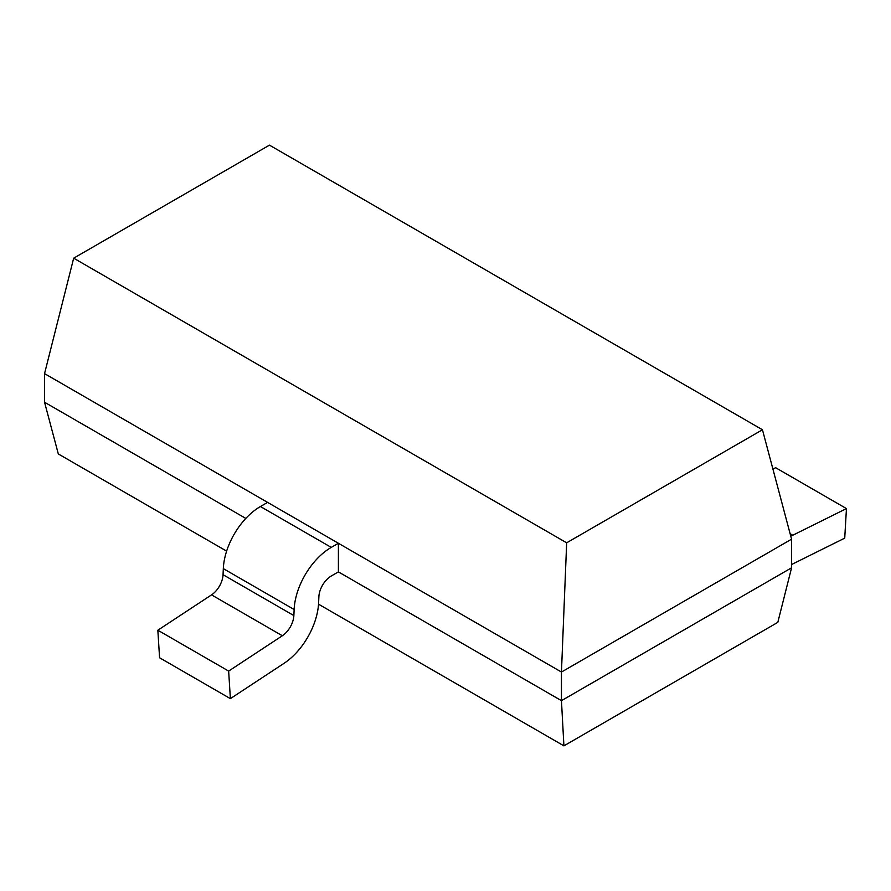 <?xml version="1.0" encoding="UTF-8"?>
<svg xmlns="http://www.w3.org/2000/svg" width="891" height="891" viewBox="0 0 891 891"><rect width="100%" height="100%" fill="white"/><g stroke="black" fill="none" stroke-linecap="round" stroke-linejoin="round"><path stroke-width="1.34" d="M566.665 542.808L762.451 429.763L269.461 145.144L73.675 258.178L566.665 542.808L561.453 672.048L561.453 700.66L563.914 745.856L318.533 604.187M762.451 429.763L791.576 539.178L561.453 672.048L44.55 373.619L73.675 258.178M791.576 539.178L791.576 567.801L561.453 700.66L338.402 571.888L338.402 543.265L331.252 547.397A52.569 30.35 120 0 0 294.13 609.511L293.863 615.581A17.519 10.113 -60 0 1 282.347 635.751L228.653 671.09L230.379 698.644L284.073 663.305A52.569 30.35 120 0 0 318.61 602.795L318.878 596.714A17.519 10.113 -60 0 1 331.252 576.02L338.402 571.888M44.55 373.619L44.55 402.231L245.816 518.428M226.626 551.128L58.316 453.953L44.55 402.231M791.576 567.801L777.81 622.363L563.914 745.856M791.576 564.526L844.724 538.142L846.45 508.594L792.756 535.257A17.519 10.113 -60 0 1 790.74 536.059M846.45 508.594L775.638 467.708L772.909 469.067M338.402 543.265L267.59 502.39L260.439 506.522A52.569 30.35 -60 0 0 223.318 568.625L223.051 574.706L293.863 615.581M230.379 698.644L159.567 657.758L157.841 630.215L211.546 594.876A17.519 10.113 120 0 0 223.051 574.706M157.841 630.215L228.653 671.09M792.756 535.257L790.128 533.742M211.546 594.876L282.347 635.751M294.13 609.511L223.318 568.625M331.252 547.397L260.439 506.522"/></g></svg>
